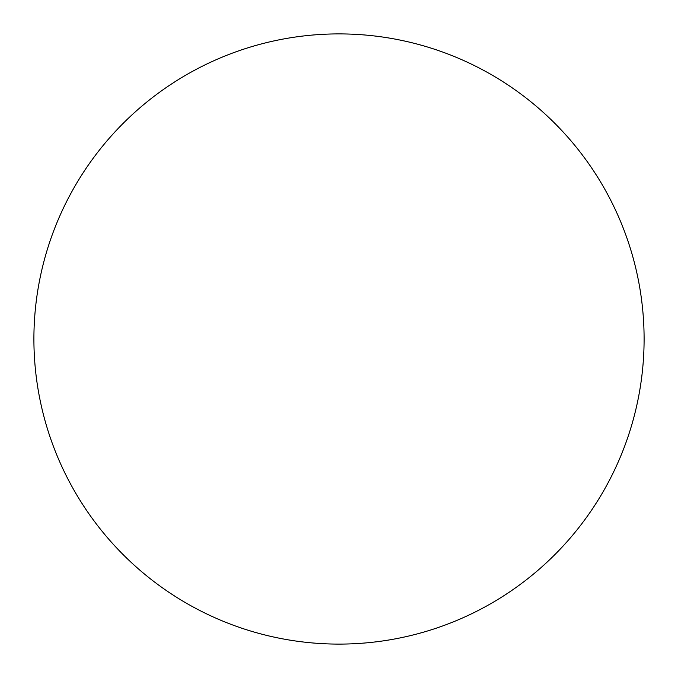 <?xml version="1.0" encoding="UTF-8"?>
<svg xmlns="http://www.w3.org/2000/svg" width="678" height="678" viewBox="0 0 678 678"><rect width="100%" height="100%" fill="white"/><g stroke="black" fill="none" stroke-linecap="round" stroke-linejoin="round"><path stroke-width="1.02" d="M339 33.9A305.1 305.1 0 0 1 603.225 491.55A305.1 305.1 0 0 1 74.775 491.55A305.1 305.1 0 0 1 339 33.9"/></g></svg>
